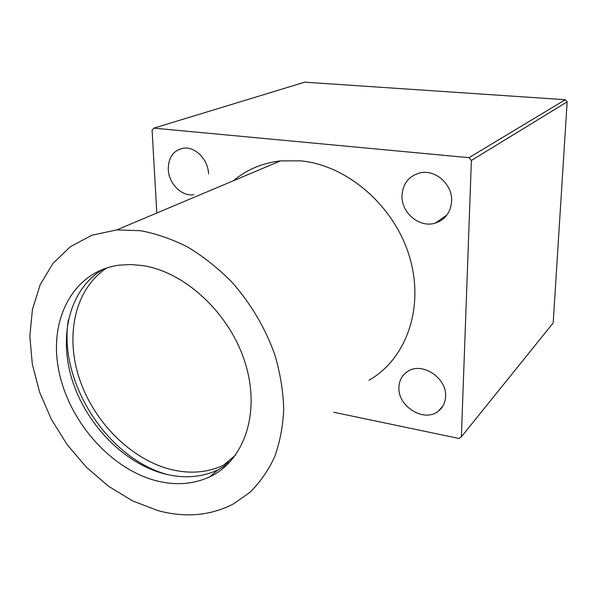 <?xml version="1.0" encoding="UTF-8"?>
<svg xmlns="http://www.w3.org/2000/svg" width="597" height="597" viewBox="0 0 597 597"><rect width="100%" height="100%" fill="white"/><g stroke="black" fill="none" stroke-linecap="round" stroke-linejoin="round"><path stroke-width="0.9" d="M233.345 180.772C246.628 169.638 262.352 163.011 280.515 160.884L300.836 160.869C347.476 165.279 394.647 206.189 409.602 257.061C424.78 307.925 406.042 359.446 368.931 380.229M140.608 230.718L116.773 229.897L91.893 235.233L70.334 246.71L52.909 263.531L40.171 284.747L32.447 309.306L29.85 336.111L32.305 364.088L39.603 392.177L51.379 419.363L67.185 444.69L86.453 467.272L108.527 486.271L132.646 500.935L157.959 510.607C185.197 517.95 210.271 515.771 233.188 504.077L249.994 492.301C259.964 482.436 268.165 470.66 274.598 456.974C279.866 442.347 282.911 426.474 283.739 409.363C283.224 391.774 280.359 373.901 275.15 355.737C265.74 328.671 250.628 303.075 231.285 281.478C217.733 267.911 203.241 256.456 187.801 247.113C172.093 239.136 156.362 233.673 140.608 230.718M103.617 268.978C69.983 288.179 58.155 335.029 72.095 379.647C86.005 424.333 123.848 463.399 164.75 473.943C183.876 478.749 201.592 477.413 217.898 469.936L228.039 463.951M156.108 480.727C110.012 468.712 68.312 420.616 58.648 369.715C48.648 318.888 73.565 271.098 119.43 265.128L130.885 264.531L142.773 265.598C185.712 272.075 230.651 314.388 245.531 363.998C260.643 413.617 243.875 461.033 209.637 476.884C193.227 484.368 175.384 485.652 156.108 480.727M68.364 319.835C58.11 381.408 106.9 457.862 167.063 474.503M107.057 267.807C75.259 288.306 64.939 334.536 79.185 378.005C93.423 421.534 130.534 459.175 170.555 469.391C189.577 474.108 207.204 472.742 223.442 465.272L230.546 461.324M445.601 396.475C445.287 402.796 442.795 407.744 438.116 411.318C424.042 422.751 397.729 406.467 398.923 387.453C399.192 380.334 402.162 374.953 407.848 371.327C422.101 361.625 447.011 377.998 445.601 396.475M451.608 201.189C450.698 212.368 445.272 219.674 435.325 223.114C419.669 228.248 401.177 212.845 401.997 195.615C402.915 183.175 409.206 175.54 420.878 172.712C436.034 169.608 452.616 184.869 451.608 201.189M193.771 194.719C181.891 196.816 168.682 183.615 168.264 169.369C168.391 156.989 173.682 149.899 184.137 148.101C195.756 146.847 208.286 160.041 208.525 173.891M156.81 213.025L152.101 130.206L153.854 128.139L468.996 157.675L471.384 160.459L461.377 436.795L459.033 438.474L333.813 412.258M461.377 436.795L553.18 322.97L567.15 101.856L565.284 99.721L304.724 82.162L153.854 128.139M565.284 99.721L468.996 157.675M567.15 101.856L471.384 160.459M116.773 229.897L280.515 160.884M443.026 405.826L438.116 411.318M446.989 214.942L435.325 223.114M223.442 465.272L235.658 454.996M209.637 476.884L217.898 469.936"/></g></svg>
